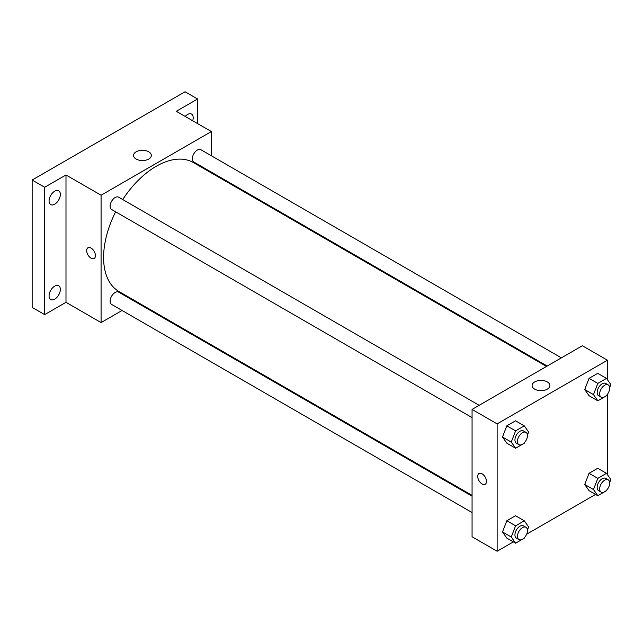 <?xml version="1.0" encoding="UTF-8"?>
<svg xmlns="http://www.w3.org/2000/svg" width="643" height="643" viewBox="0 0 643 643"><rect width="100%" height="100%" fill="white"/><g stroke="black" fill="none" stroke-linecap="round" stroke-linejoin="round"><path stroke-width="0.96" d="M122.066 310.473L101.08 322.585L65.988 302.323L44.68 314.628L32.15 307.394L32.15 180.032L185.055 91.756L197.594 98.99L197.594 123.593M136.935 301.889L136.252 302.282M54.711 299.14A7.973 4.605 -60 0 1 50.725 299.534A7.973 4.605 -60 0 1 49.503 293.144A7.973 4.605 -60 0 1 54.711 286.119A7.973 4.605 -60 0 1 58.698 285.725A7.973 4.605 -60 0 1 59.92 292.115A7.973 4.605 -60 0 1 54.711 299.14M54.711 204.201A7.973 4.605 -60 0 1 50.725 204.595A7.973 4.605 -60 0 1 49.503 198.205A7.973 4.605 -60 0 1 54.711 191.18A7.973 4.605 -60 0 1 58.698 190.786A7.973 4.605 -60 0 1 59.92 197.176A7.973 4.605 -60 0 1 54.711 204.201M65.988 302.323L65.988 174.968L44.68 187.274L32.15 180.032M44.68 314.628L44.68 187.274M101.08 322.585L101.08 195.231L65.988 174.968M101.08 195.231L211.378 131.55L176.286 111.295L197.594 98.99M136.155 159.062A8.889 5.136 180 0 1 133.551 155.429A8.889 5.136 180 0 1 142.441 150.301A8.889 5.136 180 0 1 151.338 155.429A8.889 5.136 180 0 1 145.848 160.171A8.889 5.136 180 0 1 136.155 159.062M185.2 116.439A7.973 4.605 -60 0 1 187.563 114.478A7.973 4.605 -60 0 1 191.55 114.084A7.973 4.605 -60 0 1 192.683 120.763M115.636 211.82A74.443 42.985 120 0 0 103.587 257.457A74.443 42.985 120 0 0 119.011 291.536L472.066 495.375M546.518 366.438L193.455 162.599A74.443 42.985 120 0 0 122.725 199.539M211.378 131.55L211.378 155.783M211.378 172.155L211.378 172.951M561.379 357.854L200.881 149.723A7.089 4.091 120 0 0 195.424 151.627A7.089 4.091 120 0 0 192.329 158.757A7.089 4.091 120 0 0 193.792 162.004L547.201 366.044M472.066 496.171L118.666 292.131A7.089 4.091 120 0 0 113.2 294.036A7.089 4.091 120 0 0 110.106 301.165A7.089 4.091 120 0 0 111.577 304.412L472.066 512.543M472.066 417.604L111.577 209.473A7.089 4.091 -60 0 1 111.577 201.291A7.089 4.091 -60 0 1 118.666 197.192L479.164 405.323M95.445 255.649A6.205 3.585 60 0 1 94.159 258.494A6.205 3.585 60 0 1 87.954 254.909A6.205 3.585 60 0 1 87.954 247.748A6.205 3.585 60 0 1 92.737 249.412A6.205 3.585 60 0 1 95.445 255.649M94.159 258.494A6.205 3.585 60 0 1 87.954 254.909A6.205 3.585 60 0 1 87.954 247.748M513.347 541.888L497.135 551.244L472.066 536.776L472.066 409.414L582.365 345.741L607.434 360.209L607.434 379.716M595.571 494.419L526.641 534.212M589.052 395.718L584.712 389.537L589.052 378.349L597.733 373.334L589.052 378.349L584.712 389.537L589.052 395.718L597.821 400.782L593.481 394.601L597.821 383.413L606.51 378.397L610.85 384.578L609.668 387.633M506.837 538.119L502.488 531.946L506.837 520.758L515.517 515.742L506.837 520.758L502.488 531.946L506.837 538.119L515.606 543.19L511.265 537.009L515.606 525.821L524.286 520.806L528.634 526.987L527.445 530.033M607.434 394.28L607.434 474.655M497.135 551.244L497.135 423.89L607.434 360.209M589.052 490.657L584.712 484.476L589.052 473.288L597.733 468.273L589.052 473.288L584.712 484.476L589.052 490.657L597.821 495.721L593.481 489.54L597.821 478.352L606.51 473.336L610.85 479.517L609.668 482.571M506.837 443.188L502.488 437.007L506.837 425.819L515.517 420.803L506.837 425.819L502.488 437.007L506.837 443.188L515.606 448.251L511.265 442.071L515.606 430.882L524.286 425.867L528.634 432.048L527.445 435.094M497.135 423.89L472.066 409.414M534.719 389.168A8.889 5.136 180 0 1 532.115 385.535A8.889 5.136 180 0 1 541.004 380.407A8.889 5.136 180 0 1 549.894 385.535A8.889 5.136 180 0 1 544.404 390.277A8.889 5.136 180 0 1 534.719 389.168M486.486 481.414A6.205 3.585 60 0 1 485.2 484.259A6.205 3.585 60 0 1 478.995 480.675A6.205 3.585 60 0 1 478.995 473.513A6.205 3.585 60 0 1 483.777 475.177A6.205 3.585 60 0 1 486.486 481.414M485.2 484.259A6.205 3.585 60 0 1 478.995 480.675A6.205 3.585 60 0 1 478.995 473.513M524.559 442.553L524.286 443.236L515.606 448.251M525.998 432.369L523.49 430.923A7.089 4.091 120 0 0 518.033 432.819A7.089 4.091 120 0 0 514.939 439.957A7.089 4.091 120 0 0 516.401 443.196L518.909 444.643A7.089 4.091 120 0 0 525.998 440.551A7.089 4.091 120 0 0 525.998 432.369A7.089 4.091 120 0 0 520.533 434.266A7.089 4.091 120 0 0 517.438 441.403A7.089 4.091 120 0 0 518.909 444.643M511.265 442.071L502.488 437.007M515.606 430.882L506.837 425.819M524.286 425.867L515.517 420.803M606.775 395.083L606.51 395.766L597.821 400.782M608.222 384.9L605.714 383.453A7.089 4.091 120 0 0 600.249 385.35A7.089 4.091 120 0 0 597.154 392.487A7.089 4.091 120 0 0 598.625 395.734L601.125 397.181A7.089 4.091 120 0 0 608.222 393.082A7.089 4.091 120 0 0 608.222 384.9A7.089 4.091 120 0 0 602.756 386.797A7.089 4.091 120 0 0 599.662 393.934A7.089 4.091 120 0 0 601.125 397.181M593.481 394.601L584.712 389.537M597.821 383.413L589.052 378.349M606.51 378.397L597.733 373.334M524.559 537.484L524.286 538.175L515.606 543.19M525.998 527.308L523.49 525.861A7.089 4.091 120 0 0 518.033 527.758A7.089 4.091 120 0 0 514.939 534.896A7.089 4.091 120 0 0 516.401 538.135L518.909 539.581A7.089 4.091 120 0 0 525.998 535.49A7.089 4.091 120 0 0 525.998 527.308A7.089 4.091 120 0 0 520.533 529.205A7.089 4.091 120 0 0 517.438 536.342A7.089 4.091 120 0 0 518.909 539.581M511.265 537.009L502.488 531.946M515.606 525.821L506.837 520.758M524.286 520.806L515.517 515.742M606.775 490.022L606.51 490.705L597.821 495.721M608.222 479.839L605.714 478.392A7.089 4.091 120 0 0 600.249 480.289A7.089 4.091 120 0 0 597.154 487.426A7.089 4.091 120 0 0 598.625 490.665L601.125 492.12A7.089 4.091 120 0 0 608.222 488.021A7.089 4.091 120 0 0 608.222 479.839A7.089 4.091 120 0 0 602.756 481.736A7.089 4.091 120 0 0 599.662 488.873A7.089 4.091 120 0 0 601.125 492.12M593.481 489.54L584.712 484.476M597.821 478.352L589.052 473.288M606.51 473.336L597.733 468.273"/></g></svg>
